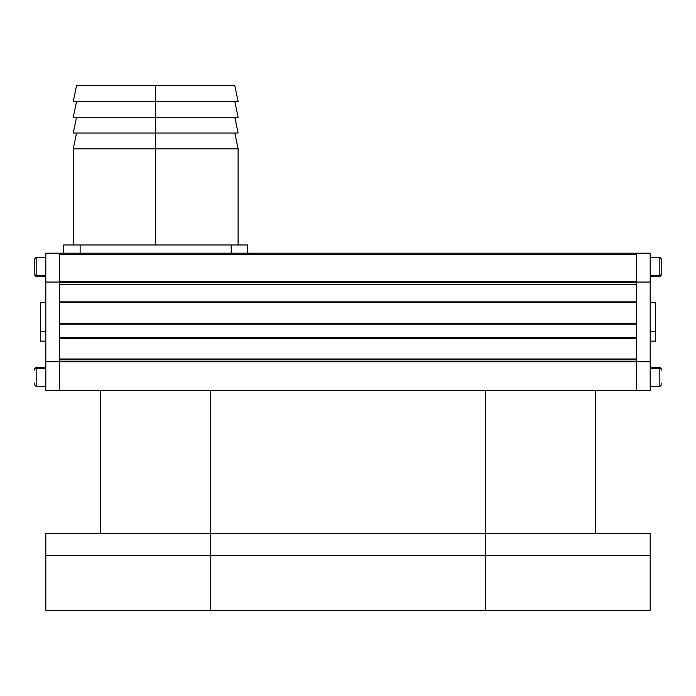 <?xml version="1.0" encoding="UTF-8"?>
<svg xmlns="http://www.w3.org/2000/svg" width="696" height="696" viewBox="0 0 696 696"><rect width="100%" height="100%" fill="white"/><g stroke="black" fill="none" stroke-linecap="round" stroke-linejoin="round"><path stroke-width="1.04" d="M650.212 533.449L650.212 555.425L650.212 533.449L485.364 533.449L485.364 555.425L650.212 555.425L485.364 555.425L485.364 533.449L210.636 533.449L210.636 555.425L485.364 555.425L485.364 610.375L650.212 610.375L650.212 555.425L650.212 610.375L210.636 610.375L210.636 533.449L45.788 533.449L45.788 555.425L485.364 555.425L485.364 610.375L210.636 610.375L210.636 555.425L45.788 555.425L45.788 533.449L210.636 533.449L210.636 390.587L210.636 533.449L485.364 533.449L485.364 390.587L485.364 533.449L650.212 533.449M100.737 390.587L100.737 533.449L100.737 390.587M595.263 533.449L595.263 390.587L595.263 533.449M45.788 555.425L45.788 610.375L210.636 610.375L45.788 610.375L45.788 555.425M636.475 337.56L59.525 337.56L59.525 338.387L636.475 338.387L636.475 337.56L59.525 337.56M59.525 358.988L59.525 338.387L636.475 338.387L636.475 358.988L59.525 358.988L59.525 359.815L636.475 359.815L636.475 358.988L59.525 358.988L59.525 361.737L636.475 361.737L59.525 361.737L59.525 358.988M59.525 359.815L636.475 359.815M636.475 390.587L59.525 390.587L636.475 390.587L636.475 361.737L636.475 390.587L650.212 390.587L636.475 390.587M59.525 284.264L636.475 284.264L59.525 284.264M59.525 282.341L636.475 282.341L59.525 282.341M636.475 281.515L59.525 281.515L636.475 281.515M59.525 254.588L636.475 254.588L59.525 254.588M636.475 253.214L59.525 253.214L59.525 282.063L59.525 253.214L45.788 253.214L636.475 253.214L636.475 323.275L59.525 323.275L59.525 324.101L636.475 324.101L636.475 323.275L59.525 323.275L59.525 302.664L636.475 302.664L636.475 301.846L59.525 301.846L59.525 302.664L636.475 302.664L636.475 253.214L650.212 253.214L650.212 282.063L636.475 282.063L650.212 282.063L650.212 361.737L636.475 361.737L636.475 358.988L636.475 361.737L650.212 361.737L650.212 390.587L650.212 253.214L636.475 253.214M59.525 324.101L636.475 324.101M636.475 301.846L59.525 301.846M655.571 341.136L650.212 341.136L655.571 341.136L655.571 331.514L650.212 331.514L655.571 331.514L655.571 302.664L650.212 302.664M655.571 340.97L655.571 302.708M40.429 302.83L40.429 341.136L45.788 341.136M45.788 331.514L40.429 331.514L45.788 331.514M45.788 302.664L40.429 302.664L40.429 341.092M661.2 274.094L661.2 258.729L661.2 274.094A1.375 1.192 180 0 1 659.825 275.277A1.375 1.192 -0 0 0 661.2 274.094L661.2 275.12M659.825 257.433L659.825 275.277L659.825 257.337L661.2 258.712L659.825 257.337L650.212 257.337L659.825 257.337M650.212 275.277L659.825 275.277L650.212 275.277M650.212 276.564L659.825 276.564L659.825 275.277M661.2 259.147L661.2 260.756M650.212 386.463L659.825 386.463L659.825 368.523L650.212 368.523L659.825 368.523A1.375 1.192 0 0 1 661.2 369.707A1.375 1.192 180 0 0 659.825 368.523L659.825 367.236L661.2 368.602L659.825 367.236L650.212 367.236M661.2 369.707L661.2 368.68M659.825 368.523L659.825 386.367M661.2 369.454L661.2 370.307M661.2 383.044L661.2 384.653M45.788 257.337L36.175 257.337L34.8 258.712L36.175 257.337L36.175 275.277A1.375 1.192 180 0 1 34.8 274.094L34.8 258.729L34.8 274.094A1.375 1.192 0 0 0 36.175 275.277L36.175 257.433M36.175 275.277L45.788 275.277L36.175 275.277L36.175 276.564L45.788 276.564M34.8 260.756L34.8 259.147M34.8 274.094L34.8 275.12M45.788 367.236L36.175 367.236L34.8 368.602L36.175 367.236L36.175 368.523A1.375 1.192 180 0 0 34.8 369.707A1.375 1.192 -0 0 1 36.175 368.523L45.788 368.523L36.175 368.523L36.175 386.463L45.788 386.463M34.8 369.707L34.8 368.68M36.175 386.367L36.175 368.523M34.8 384.653L34.8 383.044M34.8 370.307L34.8 369.454M59.525 390.587L59.525 361.737L59.525 390.587L45.788 390.587L45.788 361.737L59.525 361.737L45.788 361.737L45.788 282.063L59.525 282.063L59.525 302.664L59.525 282.063L45.788 282.063L45.788 253.214L45.788 390.587L59.525 390.587M59.525 338.387L59.525 323.275L59.525 338.387M636.475 323.275L636.475 338.387L636.475 323.275M247.724 253.214L247.724 244.975L231.237 244.975L231.237 253.214L231.237 244.975L247.724 244.975L247.724 253.214M80.136 253.214L80.136 244.975L231.237 244.975L63.649 244.975L63.649 253.214L63.649 244.975L80.136 244.975L80.136 253.214M238.102 117.224L73.263 117.224L155.686 117.224L155.686 133.014L155.686 101.425L238.102 101.425L234.804 85.625L155.686 85.625L155.686 117.224L238.102 117.224L234.804 101.425M238.102 133.014L73.263 133.014L155.686 133.014L155.686 148.814L155.686 133.014L238.102 133.014L234.804 117.224M155.686 148.814L238.102 148.814L155.686 148.814L155.686 244.975L155.686 148.814L73.263 148.814L155.686 148.814M234.804 85.625L155.686 85.625L155.686 101.425L73.263 101.425L238.102 101.425M155.686 85.625L76.56 85.625L155.686 85.625M659.825 276.564L661.2 275.198L659.825 276.564M659.825 386.463L661.2 385.088L659.825 386.463M36.175 276.564L34.8 275.198L36.175 276.564M36.175 386.463L34.8 385.088L36.175 386.463M238.102 244.975L238.102 148.814L234.804 133.014M76.56 133.014L73.263 148.814L73.263 244.975M73.263 133.014L76.56 117.224M73.263 117.224L76.56 101.425M73.263 101.425L76.56 85.625"/></g></svg>
